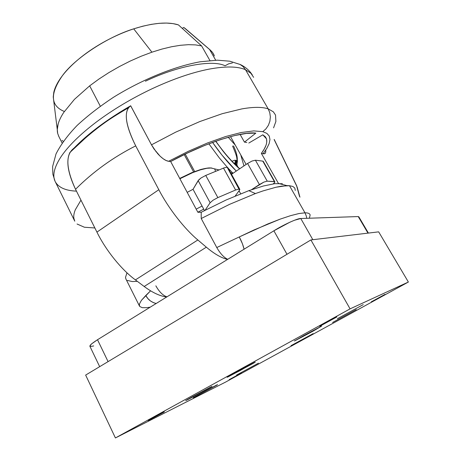 <?xml version="1.0" encoding="UTF-8"?>
<svg xmlns="http://www.w3.org/2000/svg" width="461" height="461" viewBox="0 0 461 461"><rect width="100%" height="100%" fill="white"/><g stroke="black" fill="none" stroke-linecap="round" stroke-linejoin="round"><path stroke-width="0.69" d="M241.38 373.018L229.146 379.662L241.38 373.018M385.033 294.354L371.261 301.857L385.033 294.354M163.159 412.422L148.183 420.547L163.159 412.422C164.658 411.673 164.738 411.685 163.396 412.457L149.473 419.942L163.159 412.422M336.893 316.932L319.744 326.284L336.893 316.932M216.197 385.269L193.199 397.757L216.197 385.269C218.151 384.295 217.972 384.468 215.662 385.788L194.749 397.036L216.197 385.269M254.057 362.628L227.14 377.265L240.141 370.563L254.057 362.628C256.051 361.66 255.596 362.006 252.697 363.666L228.616 376.608C225.613 378.055 227.774 376.752 235.087 372.707L254.057 362.628M210.735 387.015L185.685 400.621L205.306 390.3L210.735 387.015C213.674 385.586 211.864 386.681 205.306 390.3L187.443 399.808C184.175 401.416 185.858 400.39 192.491 396.725L210.735 387.015M321.645 326.106L294.337 340.979L313.059 331.142L321.645 326.106L313.059 331.142L295.265 340.593L303.482 335.752L321.645 326.106M313.157 333.614L291.006 345.664L313.157 333.614M356.272 309.579L332.577 322.487L356.272 309.579M258.437 363.182L236.545 375.075L258.437 363.182M363.228 304.629L337.371 318.718L363.228 304.629M225.458 382.152L115.417 437.95L85.642 375.081L115.417 437.95L350.078 308.87L408.383 282.034L225.458 382.152L408.383 282.034L378.665 231.854L408.383 282.034L350.078 308.87L310.898 239.933L350.078 308.87L115.417 437.95L225.458 382.152M378.665 231.854L310.898 239.933L85.642 375.081L310.898 239.933L378.665 231.854M184.198 154.585L193.591 171.918L184.198 154.585M214.659 168.939L215.518 171.043M211.737 167.977L206.891 168.277L200.426 169.844L192.779 172.593L179.894 178.753L192.779 172.593L200.426 169.844L206.891 168.277L210.74 167.942M187.189 192.358L193.038 189.292L198.766 179.836L201.042 177.975L205.75 175.428L217.851 197.608L213.103 200.178L210.135 202.736L205.139 210.193L210.135 202.736L198.149 180.62L193.038 189.292L204.482 210.539L193.038 189.292L187.189 192.358M227.112 167.205L239.19 189.004L239.829 189.534L239.536 190.122L227.112 167.205L224.253 167.804L223.504 168.098L235.617 190.007L239.19 189.004L235.617 190.007L217.851 197.608L235.617 190.007L223.504 168.098L205.75 175.428L224.253 167.804L227.112 167.205M239.766 189.206L227.774 167.568L227.434 167.274L227.717 168.121M100.296 106.186L89.67 85.844L74.428 99.374L63.751 112.403C61.025 116.57 59.158 120.436 58.155 124.003C57.17 127.564 57.014 130.722 57.694 133.488L58.887 136.594L57.694 133.488L57.279 129.604L58.155 124.003C59.158 120.436 61.025 116.57 63.751 112.403L74.428 99.374L89.67 85.844L98.89 79.09L108.854 72.619L119.364 66.574L130.198 61.077L141.129 56.248L151.923 52.185L161.978 49.062L171.521 46.757L180.384 45.293L188.428 44.677L195.533 44.896L201.607 45.921L178.424 24.894L172.944 23.603L166.536 23.062L159.275 23.309L151.294 24.358L142.72 26.208L133.707 28.841L151.923 52.185L133.707 28.841C152.85 22.831 167.752 21.517 178.424 24.894L201.607 45.921L209.911 60.524L201.607 45.921L195.533 44.896L188.428 44.677L180.384 45.293L171.521 46.757L161.978 49.062L151.923 52.185L141.129 56.248L130.198 61.077L119.364 66.574L108.854 72.619L98.89 79.09L89.67 85.844L100.296 106.186M93.687 345.917C87.688 347.346 88.961 345.283 97.507 339.728L273.886 230.794L286.99 254.282L273.886 230.794L97.507 339.728L108.076 361.62L97.507 339.728L91.313 344.085L89.849 346.176L99.668 366.668M368.402 233.082L358.837 216.826L358.232 216.566L367.976 233.133L358.232 216.566L300.774 218.514L312.835 239.703L300.774 218.514L294.516 220.243L289.865 222.214L273.886 230.794C283.152 224.882 298.071 218.105 300.774 218.514L358.232 216.566L358.67 217.321M64.361 111.487C50.462 105.811 49.805 93.883 62.385 75.702C74.601 58.599 107.229 36.966 133.707 28.841C124.395 31.907 115.106 35.941 105.84 40.931C96.591 45.95 88.184 51.488 80.612 57.55C73.092 63.618 67.018 69.669 62.385 75.702C57.821 81.718 54.957 87.244 53.804 92.281L53.24 96.937L53.753 101.074M213.979 54.899L212.561 52.45L209.599 49.511L215.702 60.201L209.599 49.511L183.812 27.464L182.262 28.369L183.812 27.464L185.662 28.887L210.193 49.972L212.561 52.45L214.394 55.965M63.261 141.366L62.016 140.409M235.208 196.011L239.536 190.122L235.208 196.011M205.75 175.428L201.042 177.975L198.149 180.62L210.135 202.736L213.103 200.178L217.851 197.608L205.75 175.428M238.527 191.494L239.311 191.309L239.029 190.808L239.311 191.309L238.527 191.494M196.19 209.138L202.062 206.05L196.19 209.138M197.838 212.216L203.727 209.138L197.838 212.216M274.877 181.83L263.231 161.31L262.787 161.114L274.399 181.582L262.787 161.114L255.411 160.209L267.242 181.15L255.411 160.209L252.069 161.033L247.574 163.465L259.405 184.527L263.928 182.078L267.242 181.15L274.825 181.738L274.508 182.683L273.223 183.887C274.929 182.452 275.321 181.686 274.399 181.582L267.242 181.15L263.928 182.078L251.51 189.702L259.405 184.527L247.574 163.465L231.503 174.293L247.574 163.465L252.069 161.033L255.411 160.209L262.787 161.114L263.294 161.725M239.311 191.309L240.671 193.77L239.311 191.309M235.248 145.048L228.212 137.251L235.248 145.048M232.004 161.252L234.695 160.244L236.464 160.486L236.643 161.258L236.084 162.641M233.548 145.895C236.579 152.505 237.778 157.593 237.138 161.16L236.078 163.154L236.752 162.226M215.69 141.262L223.02 151.104C228.679 158.192 234.194 164.11 239.564 168.864C234.027 163.932 228.512 158.014 223.02 151.104L215.69 141.262M236.274 171.077L221.879 154.982L212.544 142.403C220.093 153.311 227.999 162.866 236.274 171.077M208.856 143.792L219.177 157.725L227.25 167.222L219.177 157.725L208.856 143.792M228.109 168.167L233.001 173.278L228.109 168.167M156.17 303.499L153.519 302.693L150.424 300.941L147.791 298.48L145.803 295.489L141.406 300.365L139.406 304.041L139.55 306.208L139.406 304.041L141.406 300.365L150.568 290.816L145.803 295.489C147.872 299.569 151.323 302.237 156.17 303.499M294.821 188.082L292.902 186.48L289.479 185.697L304.98 212.821L306.317 216.053L306.732 218.312L306.317 216.053L304.98 212.821L298.918 213.552L290.597 215.656L280.173 219.131L267.887 223.925L239.265 236.948L242.434 243.771L244.082 249.199C243.178 245.275 241.57 241.189 239.265 236.948L254.103 229.924L280.173 219.131L290.597 215.656L298.918 213.552L304.98 212.821L289.479 185.697L281.354 186.186L276.018 187.229L262.989 190.929L255.423 193.568L229.532 204.361L201.221 218.52L216.774 247.534L239.265 236.948L216.774 247.534L201.221 218.52L201.203 212.262L197.878 212.291L170.662 161.529L197.878 212.291L201.203 212.262L226.057 200.011L248.842 190.652L255.423 193.568L262.989 190.929L276.018 187.229L286.955 185.633L289.479 185.697L292.902 186.48L294.821 188.082L295.276 190.433M156.452 152.245L151.49 144.829L154.009 148.978L160.128 156.216L163.263 158.82L166.15 160.532L168.628 161.281L188.382 151.254L207.75 142.864L225.671 136.525L241.23 132.509L253.752 130.901L262.805 131.644L265.968 128.85L268.383 125.3L269.887 121.237L270.359 116.944L269.777 112.72L268.181 108.865C265.294 107.88 261.629 107.384 257.192 107.373C252.743 107.367 247.58 107.891 241.702 108.934L222.277 113.683L199.861 121.537L175.756 132.123L151.49 144.829L130.676 105.765C123.502 111.078 125.179 124.447 135.707 145.872L158.82 189.707L96.931 232.108C105.846 250.358 121.56 269.771 135.413 279.902L144.184 286.488C152.539 292.677 160.048 296.175 166.715 296.988C160.048 296.175 152.539 292.677 144.184 286.488L135.413 279.902C121.56 269.771 105.846 250.358 96.931 232.108L75.535 189.287C65.929 168.334 65.376 154.66 73.881 148.269L81.027 141.25L89.261 134.065L98.475 126.81L119.336 112.547L130.653 105.776L151.49 144.829L175.756 132.123L199.861 121.537L222.277 113.683L241.702 108.934C247.58 107.891 252.743 107.367 257.192 107.373C261.629 107.384 265.294 107.88 268.181 108.865L245.506 69.72L250.934 73.311L253.631 77.339L250.934 73.311L245.506 69.72C237.686 66.286 225.492 66.102 208.937 69.162C192.041 72.481 173.232 78.935 152.516 88.541C131.765 98.349 112.957 109.574 96.095 122.217C79.569 134.831 67.75 146.54 60.639 157.345C54.173 167.487 52.318 175.474 55.072 181.306L55.332 181.83L55.072 181.306C52.318 175.474 54.173 167.487 60.639 157.345C67.75 146.54 79.569 134.831 96.095 122.217C112.957 109.574 131.765 98.349 152.516 88.541C173.232 78.935 192.041 72.481 208.937 69.162C225.492 66.102 237.686 66.286 245.506 69.72L243.074 66.597L239.933 64.333L243.074 66.597L245.506 69.72L268.181 108.865L273.315 111.781L275.528 115.06L275.88 121.474L273.575 127.858M76.463 191.136C65.865 190.71 58.858 187.685 55.447 182.049M150.263 307.147L146.759 307.677L142.247 307.677L139.735 306.479M126.977 272.797L125.501 277.407L125.957 279.089L125.501 277.407L126.977 272.797M282.363 183.72L274.744 183.685L263.427 185.99L248.842 190.652L263.427 185.99L274.744 183.685L282.363 183.72M137.297 281.314L132.33 281.567L127.328 280.426M266.36 138.548L265.386 136.854M94.862 227.97L84.386 227.233L77.05 224.006M74.774 221.188L73.841 218.18C73.518 215.8 73.996 213.011 75.287 209.813L80.963 200.143L75.287 209.813C73.996 213.011 73.518 215.8 73.841 218.18L74.774 221.188M230.517 136.612L246.128 164.439L230.517 136.612M265.939 145.446L264.124 149.26L261.37 153.415L278.421 183.42L261.37 153.415C265.847 147.445 267.536 142.558 266.435 138.761L262.816 134.819L265.231 136.669L266.539 139.095L266.763 142.04M255.855 133.102C241.771 131.131 203.664 143.348 170.662 161.529L187.806 152.856L204.667 145.451L220.502 139.62L234.637 135.569L246.543 133.396L255.855 133.102L244.457 142.132L240.089 134.393L244.457 142.132L255.855 133.102M246.819 142.478L244.457 142.132L246.819 142.478M265.72 150.125C266.032 152.971 265.144 154.176 263.07 153.732L261.37 153.415L263.07 153.732L266.786 148.454L269.12 143.676L269.967 139.499L269.236 136.035L266.861 133.385L262.805 131.644L253.752 130.901L241.23 132.509L225.671 136.525L207.75 142.864L188.382 151.254L168.628 161.281L170.662 161.529L168.628 161.281C165.436 160.803 161.638 158.106 157.241 153.185M248.813 143.048L262.816 134.819L248.813 143.048M155.847 285.826C159.189 291.784 162.883 295.461 166.94 296.844C162.883 295.461 159.189 291.784 155.847 285.826M158.82 189.707C168.49 208.378 184.435 228.817 197.838 239.962L206.338 247.177C214.423 253.971 221.499 258.045 227.555 259.405C221.499 258.045 214.423 253.971 206.338 247.177L197.838 239.962C184.435 228.817 168.49 208.378 158.82 189.707L135.707 145.872C126.47 127.438 124.044 114.743 128.429 107.782L130.676 105.765C106.716 119.653 87.786 133.823 73.881 148.269L69.928 152.464C65.906 160.676 67.773 172.95 75.535 189.287C93.024 171.797 113.078 157.322 135.707 145.872C113.078 157.322 93.024 171.797 75.535 189.287L96.931 232.108L158.82 189.707M227.746 259.289C223.977 257.584 220.323 253.665 216.774 247.534C220.323 253.665 223.977 257.584 227.746 259.289M145.399 81.228C178.332 65.45 212.809 59.515 225.072 65.785L228.616 63.837L232.442 62.909M299.552 196.501L296.654 185.979L274.139 139.568L296.654 185.979L299.552 196.501M275.528 115.06L273.315 111.781L268.181 108.865L269.777 112.72L270.359 116.944L269.887 121.237L268.383 125.3L265.968 128.85L262.805 131.644L266.861 133.385L269.236 136.035L269.967 139.499L269.12 143.676L266.786 148.454L263.07 153.732L264.464 153.703L265.415 153M135.413 279.902L197.838 239.962L135.413 279.902M144.184 286.488L206.338 247.177L144.184 286.488M255.423 193.568L248.842 190.652L226.057 200.011L201.203 212.262L201.221 218.52L229.532 204.361L255.423 193.568M310.132 214.97C309.757 213.512 308.04 212.798 304.98 212.821C308.04 212.798 309.757 213.512 310.132 214.97L309.394 218.22M297.126 186.959L299.944 197.187M240.93 155.547L243.955 165.902L240.93 155.547M236.061 160.365L235.767 163.206L234.977 163.102L235.335 160.267L234.977 163.102L235.767 163.206L236.061 160.365L235.335 160.267M237.985 167.147L236.239 163.569M236.919 165.084L237.467 160.67L236.919 165.084M235.767 163.206L237.375 166.582L235.767 163.206M235.923 165.211L234.977 163.102L233.917 163.229M185.224 154.089L194.669 171.504M179.721 178.43L192.099 172.512L200.881 169.446C208.816 167.545 209.346 167.994 210.712 167.931L219.056 169.936M230.627 172.708L233.007 173.278M58.535 135.903L62.114 143.014M53.24 96.937L57.279 129.604M185.184 28.484L210.193 49.972M239.766 168.726C231.877 161.834 223.902 152.666 215.829 141.216M252.282 74.913C249.395 70.424 245.408 66.966 240.319 64.54L229.785 61.204L217.425 60.178L200.137 61.78C173.976 66.54 141.879 79.701 113.527 97.259C99.841 106.301 87.746 115.653 77.246 125.329C67.911 134.964 60.835 144.489 56.023 153.911L52.617 166.554L52.859 174.223L55.072 181.306L74.596 220.825M139.435 305.971L125.784 278.744M286.955 185.633L278.404 183.42M69.928 152.464L84.997 138.427C92.736 131.564 102.653 124.153 103.783 123.433C108.859 119.647 117.071 114.432 128.429 107.782M274.197 139.447L296.861 186.169M236.159 163.373L235.796 163.206M232.563 146.004C235.421 152.62 236.845 156.763 236.839 158.434L237.138 161.16"/></g></svg>
